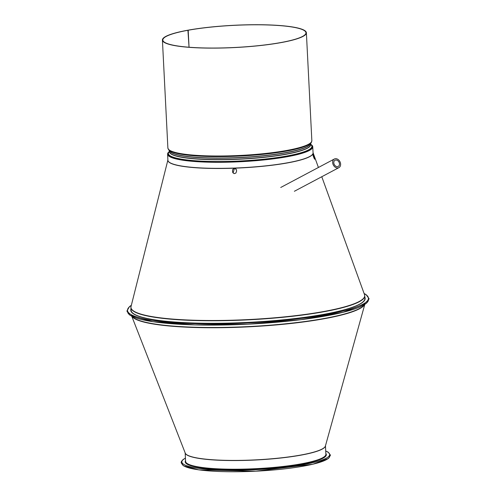 <?xml version="1.0" encoding="UTF-8"?>
<svg xmlns="http://www.w3.org/2000/svg" width="496" height="496" viewBox="0 0 496 496"><rect width="100%" height="100%" fill="white"/><g stroke="black" fill="none" stroke-linecap="round" stroke-linejoin="round"><path stroke-width="0.74" d="M295.256 190.805L294.525 191.227M236.301 169.44L234.478 168.237L233.064 172.999M236.66 170.86L235.916 173.048L234.087 173.65L232.587 172.205L232.55 169.812L233.969 168.268L235.786 168.733L236.66 170.86M314.204 158.54L312.951 154.963M313.925 156.296C316.293 163.041 312.697 155.973 312.84 154.039L314.687 159.266M313.063 152.749A72.695 11.228 177.1 0 1 312.84 154.039L312.858 154.014M311.792 145.576A72.255 11.166 177.1 0 1 312.344 146.841A72.255 11.166 177.1 0 1 240.74 161.646A72.255 11.166 177.1 0 1 168.014 154.151A72.255 11.166 177.1 0 1 168.429 152.836M311.079 144.578A72.676 11.228 177.1 0 1 312.759 146.816A72.676 11.228 177.1 0 1 240.746 161.708A72.676 11.228 177.1 0 1 167.598 154.169A72.676 11.228 177.1 0 1 169.043 151.776M130.981 308.971A117.354 18.129 -2.9 0 0 130.764 310.229A117.354 18.129 -2.9 0 0 248.887 322.4A117.354 18.129 -2.9 0 0 365.168 298.356A117.354 18.129 -2.9 0 0 364.827 297.123M187.916 30.2L189.044 47.238L188.189 30.237A71.66 11.073 -2.9 0 0 162.831 40.046A71.66 11.073 -2.9 0 0 234.961 47.473A71.66 11.073 -2.9 0 0 305.964 32.792A71.66 11.073 -2.9 0 0 264.269 24.868A71.66 11.073 -2.9 0 0 188.189 30.237L187.916 30.2A72.075 11.135 -2.9 0 0 162.415 40.064A72.075 11.135 -2.9 0 0 234.961 47.542A72.075 11.135 -2.9 0 0 306.379 32.773A72.075 11.135 -2.9 0 0 264.442 24.8A72.075 11.135 -2.9 0 0 187.916 30.2M335.6 160.047A3.484 2.647 -118 0 1 339.146 162.459A3.484 2.647 -118 0 1 338.266 166.402A3.484 2.647 -118 0 1 334.298 164.567A3.484 2.647 -118 0 1 335.005 160.251A3.484 2.647 -118 0 1 335.6 160.047M335.184 158.732A4.873 3.701 -118 0 1 340.151 162.118A4.873 3.701 -118 0 1 338.917 167.636A4.873 3.701 -118 0 1 333.362 165.063A4.873 3.701 -118 0 1 334.347 159.018A4.873 3.701 -118 0 1 335.184 158.732M321.774 176.731L364.541 294.736A117.037 18.079 177.1 0 1 248.744 319.56A117.037 18.079 177.1 0 1 131.025 306.565L167.89 160.028M312.84 154.039A72.695 11.228 177.1 0 1 234.441 168.181A72.695 11.228 177.1 0 1 167.896 160.103M312.759 146.816L313.069 152.88A72.676 11.228 177.1 0 1 241.05 167.772A72.676 11.228 177.1 0 1 167.902 160.233L167.598 154.169M130.913 307.663L131.043 310.217A117.075 18.085 177.1 0 0 248.88 322.357A117.075 18.085 177.1 0 0 364.895 298.369L364.765 295.821A117.075 18.085 177.1 0 1 248.756 319.808A117.075 18.085 177.1 0 1 130.913 307.663L131.025 306.565M185.436 458.186A73.997 11.433 -2.9 0 0 256.345 469.644A73.997 11.433 -2.9 0 0 325.729 451.081M182.082 464.101A73.997 11.433 -2.9 0 0 256.42 471.157A73.997 11.433 -2.9 0 0 329.666 456.624M185.56 460.598A70.655 10.918 -2.9 0 0 256.32 469.129A70.655 10.918 -2.9 0 0 325.853 453.487M185.169 452.916L185.597 461.367A70.24 10.85 -2.9 0 0 256.296 468.652A70.24 10.85 -2.9 0 0 325.891 454.262L325.463 445.811M185.2 452.991A70.24 10.85 -2.9 0 0 255.855 459.99A70.24 10.85 -2.9 0 0 325.444 445.885M131.781 316.274L185.256 453.127A70.258 10.856 -2.9 0 0 255.849 459.86A70.258 10.856 -2.9 0 0 325.401 446.028L364.771 304.476M131.924 316.343A117.031 18.079 -2.9 0 0 249.11 326.802A117.031 18.079 -2.9 0 0 364.641 304.556M132.141 316.454A117.075 18.085 -2.9 0 0 249.097 326.554A117.075 18.085 -2.9 0 0 364.43 304.687M127.701 312.387A120.627 18.637 -2.9 0 0 248.973 324.142A120.627 18.637 -2.9 0 0 368.441 300.192M131.322 305.393A120.627 18.637 -2.9 0 0 248.911 322.902A120.627 18.637 -2.9 0 0 364.132 293.601M168.231 154.932L168.194 154.138A72.075 11.135 -2.9 0 0 240.74 161.615A72.075 11.135 -2.9 0 0 312.164 146.847L312.201 147.634M169.44 151.156L168.727 152.272A71.877 11.104 -2.9 0 0 240.709 160.958A71.877 11.104 -2.9 0 0 311.445 145.043L312.164 146.847M169.452 151.41A70.736 10.931 -2.9 0 0 240.616 159.16A70.736 10.931 -2.9 0 0 310.632 144.262M169.421 150.803L169.465 151.664A70.68 10.918 -2.9 0 0 240.61 158.993A70.68 10.918 -2.9 0 0 310.651 144.516L310.601 143.648M169.595 151.02A70.68 10.918 -2.9 0 0 240.541 157.623A70.68 10.918 -2.9 0 0 310.453 143.883M169.818 151.305A70.736 10.931 -2.9 0 0 240.529 157.474A70.736 10.931 -2.9 0 0 310.26 144.187L311.314 142.532A71.877 11.104 -2.9 0 1 240.455 156.029A71.877 11.104 -2.9 0 1 168.603 149.761L169.818 151.305M168.603 149.761L167.877 147.957A72.075 11.135 -2.9 0 0 240.43 155.434A72.075 11.135 -2.9 0 0 311.848 140.666L311.314 142.532M313.057 152.675L318.42 167.474M364.765 295.821L364.541 294.736M325.729 450.994L328.209 452.191L330.472 455.185L328.495 458.453L312.883 464.219L255.738 471.2L198.834 469.867L183.421 465.787L181.139 462.787L181.424 461.416L183.092 459.532L185.436 458.099M364.089 293.477L366.098 294.618L369.098 298.759L366.482 303.254L343.288 312.263L300.967 319.684L247.857 324.204L195.002 324.917L152.849 321.693L129.94 315.227L126.902 311.073L129.487 306.59L131.353 305.269M168.727 152.272L168.194 154.138M310.62 144.001L311.445 145.043M311.848 140.666L306.379 32.773M167.877 147.957L162.415 40.064M294.382 191.27L338.917 167.636M280.73 187.476L334.347 159.018"/></g></svg>

